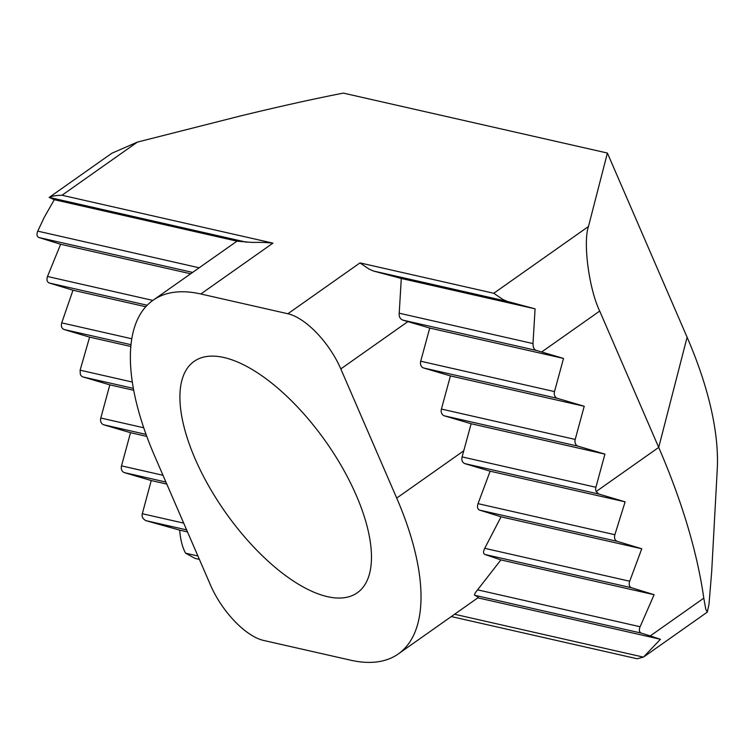 <?xml version="1.0" encoding="UTF-8"?>
<svg xmlns="http://www.w3.org/2000/svg" width="755" height="755" viewBox="0 0 755 755"><rect width="100%" height="100%" fill="white"/><g stroke="black" fill="none" stroke-linecap="round" stroke-linejoin="round"><path stroke-width="1.13" d="M356.284 495.384A141.581 61.4 -125.2 0 0 194.101 361.381A141.581 61.4 -125.2 0 0 195.101 458.785A141.581 61.4 -125.2 0 0 357.285 592.788A141.581 61.4 -125.2 0 0 356.284 495.384M246.734 242.251L49.254 197.414L50.878 196.828C53.105 195.894 56.814 195.366 61.995 195.252L272.942 243.138C261.938 242.062 258.672 242.44 251.566 242.383L236.994 241.166L54.303 199.688L44.252 217.327L37.75 231.143C36.466 234.399 36.825 236.513 38.835 237.495L60.626 244.271L190.609 273.772M373.31 270.979L368.997 269.044L359.984 262.9L493.77 293.27L502.783 299.414L507.096 301.349L373.31 270.979L401.292 278.463L399.216 313.202C398.819 316.572 400.027 318.874 402.84 320.12L407.889 321.611L340.807 368.912A56.634 24.556 -125.2 0 0 287.863 313.75L200.821 293.988A226.528 98.235 -125.2 0 0 153.095 300.226A226.528 98.235 -125.2 0 0 154.681 456.086L210.579 585.257A56.634 24.556 -125.2 0 0 263.523 640.419L350.565 660.172A226.528 98.235 -125.2 0 0 398.291 653.943A226.528 98.235 -125.2 0 0 396.705 498.083L340.807 368.912M454.576 614.259L643.42 657.124L660.446 639.287L650.234 635.927L703.792 598.168A453.047 196.47 -125.2 0 0 658.709 447.413L599.706 311.06L541.675 351.981L563.523 358.427L554.5 391.59A5.662 4.596 102.8 0 0 557.435 398.357L584.219 406.275L575.206 439.438A5.662 4.596 102.8 0 0 578.132 446.205L604.925 454.114L595.912 487.277A5.662 4.596 102.8 0 0 596.148 491.524L598.828 494.044L625.121 501.839L490.127 471.195L464.853 463.627C462.324 462.541 461.409 460.295 462.098 456.898L471.139 423.744L444.346 415.826A5.662 4.596 -77.2 0 1 441.42 409.059L450.433 375.905L423.64 367.987A5.662 4.596 -77.2 0 1 420.714 361.22L429.737 328.057L407.889 321.611M132.333 382.039L80.115 370.186L80.341 374.423A5.662 4.596 102.8 0 0 83.031 376.953L109.824 384.861L100.802 418.025A5.662 4.596 102.8 0 0 103.737 424.791L130.521 432.7L121.508 465.863A5.662 4.596 102.8 0 0 124.433 472.63L151.227 480.548L142.317 513.73C141.534 516.59 142.742 518.902 145.932 520.657L179.671 530.142C180.445 539.731 182.417 547.413 185.579 553.188L197.914 555.991M133.729 390.288L109.824 384.861M604.925 454.114L471.139 423.744M130.841 346.488L89.618 337.136L64.071 329.501C61.646 328.434 60.862 326.226 61.721 322.866L72.99 290.222L49.235 282.993C47.018 281.974 46.433 279.803 47.489 276.49L60.626 244.271M80.115 370.186L89.618 337.136M625.121 501.839L614.863 534.719C614.032 538.088 614.815 540.297 617.222 541.354L641.759 548.762L501.065 516.816L479.604 510.116C477.481 509.115 476.962 506.964 478.038 503.66L490.127 471.195M146.791 436.399L130.521 432.7M641.759 548.762L629.708 581.227C628.67 584.549 629.255 586.71 631.454 587.73L654.113 594.704L500.886 559.917L484.757 554.425C483.162 553.566 483.162 551.537 484.738 548.319L501.065 516.816M166.798 484.078L151.227 480.548M477.745 597.809C478.849 597.564 477.83 596.724 474.678 595.28C474.102 594.704 475.065 592.883 477.585 589.844L500.886 559.917M654.113 594.704L640.108 626.735C638.853 630 639.211 632.114 641.193 633.086L650.234 635.927M187.504 531.926L179.671 530.142M660.446 639.287L477.858 597.837M584.219 406.275L450.433 375.905M145.781 306.747L72.99 290.222M563.523 358.427L429.737 328.057M541.675 351.981L536.626 350.49C534.219 349.886 533.011 347.574 533.002 343.572L535.078 308.833L401.292 278.463M236.994 241.166L153.095 300.226M535.078 308.833L507.096 301.349M54.303 199.688L49.15 197.451L111.816 153.265L137.372 142.1L61.995 195.252M493.77 293.27L588.466 226.5L607.398 153.048L687.107 337.23A283.153 122.791 54.8 0 1 717.25 469.44L711.663 572.063L709.011 604.057L707.322 612.107L705.783 609.276L703.792 598.168M607.398 153.048L343.365 93.11C314.552 98.707 280.511 106.257 241.232 115.76L137.372 142.1M588.466 226.5C582.86 242.525 589.042 289.033 599.706 311.06M199.377 559.38L195.016 558.389L185.579 553.188M643.42 657.124L637.154 658.756L451.292 616.561M598.828 494.044L464.853 463.627M133.371 388.381L83.031 376.953M595.912 487.277L462.098 456.898M143.743 427.774L100.802 418.025M614.863 534.719L478.038 503.66M146.064 434.399L103.737 424.791M617.222 541.354L479.604 510.116M162.986 475.282L121.508 465.863M629.708 581.227L484.738 548.319M165.921 482.049L124.433 472.63M631.454 587.73L484.757 554.425M183.691 523.121L142.317 513.73M640.108 626.735L477.585 589.844M186.617 529.887L145.932 520.657M641.193 633.086L474.678 595.28M578.132 446.205L444.346 415.826M575.206 439.438L441.42 409.059M131.804 338.778L61.721 322.866M131.011 344.695L64.071 329.501M557.435 398.357L423.64 367.987M147.206 305.237L49.235 282.993M554.5 391.59L420.714 361.22M152.84 300.414L47.489 276.49M536.626 350.49L402.84 320.12M192.572 272.395L38.835 237.495M533.002 343.572L399.216 313.202M199.112 267.78L37.75 231.143M596.148 491.524L658.709 447.413L687.107 337.23M287.863 313.75L359.984 262.9M200.821 293.988L272.942 243.138M396.705 498.083L463.787 450.782M398.291 653.943L478.066 597.686M644.657 656.293L707.322 612.107"/></g></svg>
